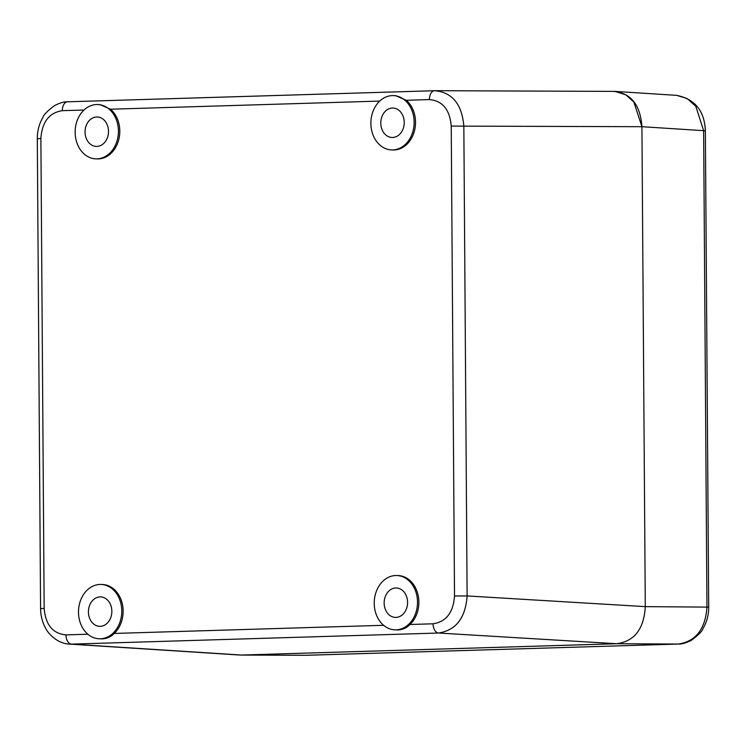 <?xml version="1.0" encoding="UTF-8"?>
<svg xmlns="http://www.w3.org/2000/svg" width="746" height="746" viewBox="0 0 746 746"><rect width="100%" height="100%" fill="white"/><g stroke="black" fill="none" stroke-linecap="round" stroke-linejoin="round"><path stroke-width="1.12" d="M615.394 91.422L676.697 95.357L687.103 98.537L695.794 106.277L703.627 130.671L706.947 606.964C705.446 629.009 695.915 641.373 678.356 644.05L306.168 655.296L240.818 655.072L616.681 643.723C634.445 641.355 643.975 628.99 645.281 606.638C643.975 628.99 634.445 641.355 616.681 643.723L438.517 633.028C455.974 630.351 465.504 617.996 467.117 595.942L463.835 126.055C461.914 104.104 452.216 92.327 434.731 90.704L434.62 90.704A9.064 5.474 -91.7 0 1 434.731 90.704M676.641 95.357C694.927 99.069 704.504 110.884 705.371 130.82L708.7 607.113L645.281 606.638L641.924 126.699L633.858 102.043L625.866 94.854L614.993 91.394L435.505 90.695M612.83 91.357C630.612 92.653 640.31 104.44 641.924 126.699L451.237 126.093C449.838 109.634 442.565 100.794 429.407 99.582L406.262 100.281A27.182 21.634 -88.1 0 1 414.562 130.438A27.182 21.634 -88.1 0 1 394.075 149.974A27.182 21.634 -88.1 0 1 392.983 149.974L391.613 149.927A27.182 21.634 -88.1 0 0 392.704 149.927A27.182 21.634 -88.1 0 0 414.151 122.792A27.182 21.634 -88.1 0 0 393.422 95.6A27.182 21.634 -88.1 0 0 392.331 95.591A27.182 21.634 -88.1 0 0 370.883 122.726A27.182 21.634 -88.1 0 0 391.613 149.927M395.762 587.969A14.724 11.722 91.9 0 1 396.359 587.969A14.724 11.722 91.9 0 1 407.586 602.703A14.724 11.722 91.9 0 1 395.967 617.399A14.724 11.722 91.9 0 1 395.38 617.399A14.724 11.722 91.9 0 1 384.153 602.665A14.724 11.722 91.9 0 1 395.762 587.969M99.945 584.454A27.182 21.634 -88.1 0 0 78.498 611.589A27.182 21.634 -88.1 0 0 99.227 638.781A27.182 21.634 -88.1 0 0 100.328 638.79A27.182 21.634 -88.1 0 0 121.775 611.655A27.182 21.634 -88.1 0 0 101.036 584.454A27.182 21.634 -88.1 0 0 99.945 584.454M100.029 596.903A14.724 11.722 91.9 0 1 100.626 596.903A14.724 11.722 91.9 0 1 111.853 611.636A14.724 11.722 91.9 0 1 100.234 626.332A14.724 11.722 91.9 0 1 99.647 626.332A14.724 11.722 91.9 0 1 88.42 611.599A14.724 11.722 91.9 0 1 100.029 596.903M96.598 104.533A27.182 21.634 -88.1 0 0 75.15 131.66A27.182 21.634 -88.1 0 0 95.88 158.861A27.182 21.634 -88.1 0 0 96.971 158.861A27.182 21.634 -88.1 0 0 118.418 131.725A27.182 21.634 -88.1 0 0 97.689 104.533A27.182 21.634 -88.1 0 0 96.598 104.533M96.682 116.982A14.724 11.722 91.9 0 1 97.278 116.982A14.724 11.722 91.9 0 1 108.506 131.716A14.724 11.722 91.9 0 1 96.887 146.412A14.724 11.722 91.9 0 1 96.299 146.412A14.724 11.722 91.9 0 1 85.063 131.678A14.724 11.722 91.9 0 1 96.682 116.982M392.415 108.049A14.724 11.722 91.9 0 1 393.011 108.049A14.724 11.722 91.9 0 1 404.239 122.782A14.724 11.722 91.9 0 1 392.62 137.478A14.724 11.722 91.9 0 1 392.032 137.478A14.724 11.722 91.9 0 1 380.796 122.745A14.724 11.722 91.9 0 1 392.415 108.049M395.678 575.52A27.182 21.634 -88.1 0 0 374.231 602.656A27.182 21.634 -88.1 0 0 394.96 629.848A27.182 21.634 -88.1 0 0 396.061 629.848A27.182 21.634 -88.1 0 0 417.508 602.721A27.182 21.634 -88.1 0 0 396.769 575.52A27.182 21.634 -88.1 0 0 395.678 575.52M101.036 584.454L102.407 584.5A27.182 21.634 -88.1 0 1 122.223 603.439A27.182 21.634 -88.1 0 1 114.194 633.438C111.107 636.702 107.247 638.511 102.612 638.865L99.227 638.781M394.96 629.848L398.345 629.932C403.026 629.559 406.878 627.75 409.927 624.495A27.182 21.634 -88.1 0 0 417.956 594.506A27.182 21.634 -88.1 0 0 398.14 575.567L396.769 575.52M95.88 158.861L97.25 158.907A27.182 21.634 -88.1 0 0 98.341 158.907A27.182 21.634 -88.1 0 0 118.828 139.371A27.182 21.634 -88.1 0 0 110.529 109.214L99.964 104.608L97.689 104.533M393.422 95.6L395.697 95.674L406.262 100.281M69.303 644.087L71.429 644.124A9.064 5.474 88.3 0 1 65.984 634.893L87.86 634.231M409.927 624.495L433.072 623.796A9.064 5.474 88.3 0 0 438.517 633.028L71.429 644.124L241.601 655.053L616.681 643.723L678.356 644.05A9.064 5.474 -91.7 0 0 678.468 644.05L678.468 644.05C681.741 644.227 686.022 642.996 691.3 640.348C698.359 635.088 702.256 631.181 703.002 628.598C706.826 622.061 708.728 614.9 708.7 607.113M433.072 623.796C446.201 621.791 453.344 612.522 454.519 595.989L467.117 595.942L645.281 606.638L641.924 126.699L703.627 130.671M306.392 655.286A9.064 5.474 -91.7 0 1 306.28 655.296A9.064 5.474 -91.7 0 1 306.168 655.296L240.958 655.072M379.733 101.083L110.529 109.214M454.519 595.989L451.237 126.093M114.194 633.438L383.593 625.297M84 110.016L62.328 110.669C49.189 112.683 42.046 121.952 40.881 138.486L44.163 608.382C45.553 624.84 52.835 633.68 65.984 634.893M429.407 99.582A9.064 5.474 -91.7 0 1 434.62 90.704L67.532 101.801A9.064 5.474 -91.7 0 1 67.644 101.801L434.498 90.714M62.328 110.669A9.064 5.474 -91.7 0 1 67.532 101.801C64.259 101.615 59.978 102.855 54.7 105.503C47.641 110.753 43.744 114.67 42.998 117.243C39.174 123.78 37.272 130.942 37.3 138.737L40.582 608.624C40.657 615.683 42.317 622.183 45.571 628.123C47.716 632.944 56.864 643.556 69.313 644.087M40.881 138.486L37.3 138.737M44.163 608.382L40.582 608.624M705.371 130.82L703.627 130.662M678.468 644.05L305.375 655.305M239.429 655.016L69.257 644.087"/></g></svg>
